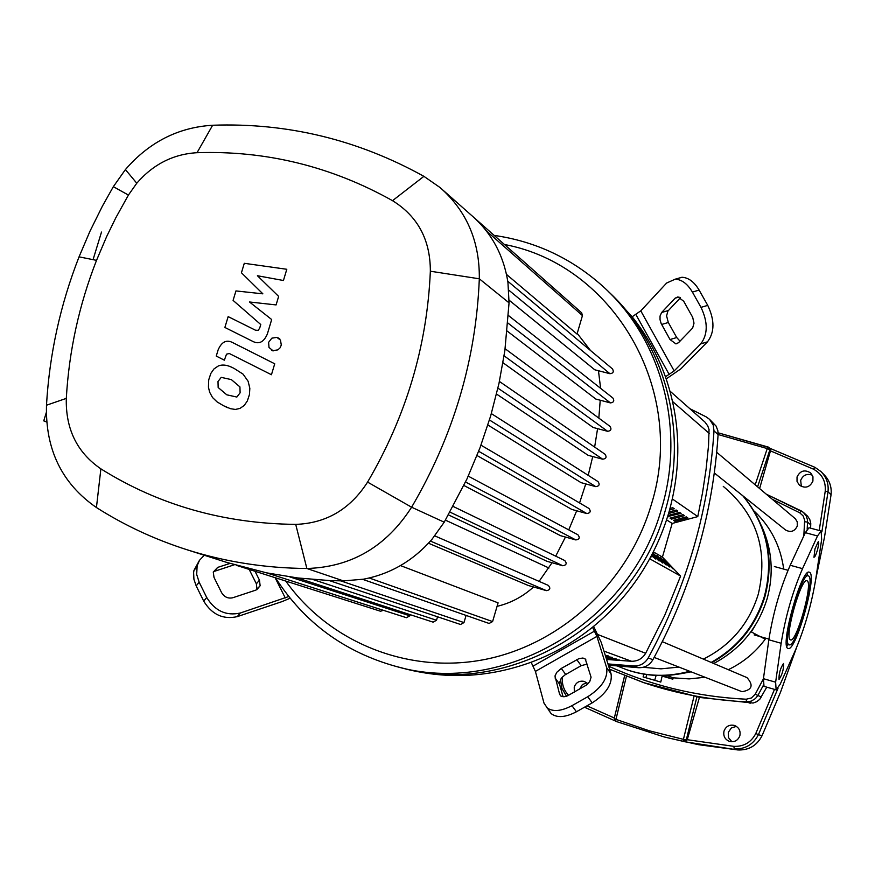 <?xml version="1.0" encoding="UTF-8"?>
<svg xmlns="http://www.w3.org/2000/svg" width="875" height="875" viewBox="0 0 875 875"><rect width="100%" height="100%" fill="white"/><g stroke="black" fill="none" stroke-linecap="round" stroke-linejoin="round"><path stroke-width="1.31" d="M605.248 655.233L608.431 655.966L605.402 655.747M605.609 656.381L612.281 657.366L605.763 656.873M605.948 657.486L616.066 658.744L606.102 657.967M608.245 659.181L619.817 660.1L608.377 658.744M672.361 498.958L697.823 516.589L672.175 523.458L662.419 557.102L680.608 576.067L649.742 558.797L680.608 576.067L664.705 615.377L645.652 653.286L597.92 634.572M606.561 659.455L631.542 661.281C637.689 661.314 642.392 658.645 645.652 653.286M697.78 516.556L702.505 492.953L706.092 469.208L708.542 445.408L709.045 429.57L707.755 425.884L704.867 421.98L669.966 391.092M812.339 475.169C806.892 473.32 803.009 475.048 800.68 480.375L801.347 486.478M812.908 481.13C809.802 487.353 805.295 488.72 799.411 485.209L797.027 481.425L797.038 476.93C800.242 470.619 804.792 469.306 810.709 473.003L812.952 476.733L812.908 481.13M586.852 682.773L582.389 684.567L579.6 689.106M574.339 692.081L574.23 687.028C576.111 682.336 579.469 680.466 584.292 681.417L587.913 683.791M736.4 726.381L731.347 727.967L728.295 732.364L728.536 737.702L731.938 741.781M739.856 735.744C737.997 740.436 734.628 742.35 729.717 741.475C724.992 739.605 723.089 736.148 724.008 731.084C725.933 726.294 729.389 724.413 734.377 725.419C738.948 727.366 740.775 730.8 739.856 735.744M769.234 447.661L770.525 450.669L759.609 488.545M766.773 687.159L759.752 699.322L756.711 701.717L753.091 703.041L699.42 697.441L687.181 739.911L683.419 739.353L683.528 741.431L684.83 741.759L687.181 739.911M665.602 737.308L698.512 744.68L737.942 749.962C748.869 750.323 756.897 745.598 762.027 735.788L780.511 692.223L796.491 647.741M815.741 579.228L824.513 537.13L831.053 494.78C831.862 486.938 829.522 480.244 824.042 474.698L821.844 472.456M803.688 512.652L807.658 516.217L809.791 519.498L810.764 523.316L810.622 528.183M614.261 718.561L615.716 721.317L663.972 736.892L683.528 741.431L686.339 739.692L696.97 696.587L699.42 697.441M643.53 682.598L696.97 696.587M624.63 675.631L614.217 718.484L615.716 721.317L615.956 719.359L614.217 718.484L624.673 675.653M694.105 695.986L683.419 739.353L649.206 730.767L615.956 719.359L626.413 676.331M768.359 447.103L767.244 448.569L769.825 450.002L768.359 447.103M718.102 434.514L767.244 448.569L755.202 484.816M768.272 447.07L718.112 432.797L769.158 447.584M761.808 526.52C772.166 549.675 773.948 573.705 767.156 598.609C758.198 627.67 740.392 649.305 713.737 663.502M743.4 496.245C767.331 525.416 774.55 558.753 765.045 596.247C756.055 625.57 738.303 647.708 711.769 662.659M742.853 495.808C766.806 525.011 774.036 558.381 764.52 595.919C755.519 625.275 737.745 647.445 711.178 662.419M754.206 511.109C770.744 526.783 780.577 546.12 783.694 569.089M765.527 638.127L765.209 639.22C755.366 652.455 743.061 662.605 728.306 669.681M705.009 677.272L689.095 678.902L673.225 677.83L672.831 679.186L662.484 676.189M662.867 675.566L672.831 679.186M662.233 675.566L660.778 682.084L643.092 676.933L660.778 682.084M666.663 675.423L673.225 677.83M765.209 639.22L760.331 636.65M760.233 636.606L751.308 631.914L754.906 625.92M643.902 674.155L643.092 676.933M646.745 674.581L645.859 677.644M656.108 675.456L654.73 680.225M689.577 671.245C668.084 677.184 646.975 676.627 626.216 669.561L617.663 666.137M690.178 671.486C668.719 677.414 647.631 676.856 626.894 669.802L626.358 669.605M691.13 671.847L679.7 673.914M723.264 486.369C756.82 514.434 768.491 550.375 758.286 594.191C749.12 623.733 730.822 645.378 703.38 659.105M678.956 667.1L661.008 668.839L643.136 667.297M654.15 657.409L742.033 691.698C752.161 689.981 753.791 685.278 746.955 677.6L662.32 641.681M785.356 529.823L785.597 530.02C790.803 532.744 794.697 531.409 797.278 526.039L797.234 521.817L795.331 518.744L716.712 452.287M651.153 556.172L651.886 556.927L651.011 556.434M651.744 555.045L655.517 558.983L651.492 555.538M652.323 553.93L659.116 561.017L652.072 554.422M670.009 508.43L672.733 507.697L674.275 508.736L669.583 510.005M652.805 553.011L653.22 553.919M653.384 553.339L662.659 563.019L652.641 553.317M669.025 511.973L676.2 510.048L677.72 511.077L668.566 513.527M656.939 555.384L666.159 564.998L656.775 555.942M667.986 515.484L679.623 512.356L681.122 513.373L667.647 516.567M668.566 515.331L668.117 516.873M660.45 557.397L669.616 566.956L660.286 557.955M684.491 515.648L671.552 519.116L670.042 518.131L683.003 514.642L684.491 515.648M671.989 517.606L671.552 519.116M663.917 559.377L673.039 568.881L663.764 559.934M674.953 521.336L673.455 520.362L686.35 516.906L687.805 517.891L674.953 521.336L675.38 519.848M662.419 557.102L653.373 551.895M672.175 523.458L666.608 519.859M608.344 665.164L638.739 667.723C644.93 667.789 649.644 665.12 652.903 659.717C691.25 588.788 712.983 513.723 718.102 434.525L717.839 430.631L716.111 426.114L709.428 419.191M689.861 408.691L706.202 416.894L709.603 419.366L713.213 425.075L714 430.905C708.827 510.737 686.908 586.414 648.244 657.913C644.962 663.37 640.205 666.061 633.97 665.995L607.961 663.917M675.205 279.18C681.745 279.508 687.477 283.806 692.387 292.053L699.136 290.106C694.236 281.881 688.505 277.594 681.942 277.266L675.205 279.18L666.641 283.03L640.784 310.855L632.144 316.772C646.45 334.731 657.541 354.736 665.438 376.786C680.684 420.864 681.833 466.091 668.883 512.466C655.025 558.622 629.562 596.881 592.506 627.244C573.727 642.283 553.262 653.942 531.125 662.233C489.475 677.294 447.923 679.591 406.459 669.112L402.106 667.997M665.372 510.136C634.736 624.291 507.85 698.359 401.362 667.8C507.85 698.359 634.736 624.291 665.372 510.136C688.833 431.419 665.164 343.58 608.311 291.495C665.164 343.58 688.833 431.419 665.372 510.136M256.977 589.652L256.386 583.811L249.178 569.417M255.03 571.288L259.459 580.136L260.137 585.758L255.97 590.078L232.728 597.767C228.025 598.784 224.306 597.056 221.561 592.583L214.003 577.38L213.27 572.097L217.623 567.416L230.005 563.423M234.391 564.758L213.38 571.67M587.18 664.07L581.164 665.678L564.856 674.975L561.225 678.3L559.333 683.353L563.062 696.752M561.302 668.423L578.922 658.634L582.925 658.022L585.277 659.028L591.073 677.206L589.75 681.57L586.348 685.125L567.525 695.844L564.069 696.752L561.291 696.303L559.628 694.345L554.98 675.992L556.806 672.273L561.302 668.423L565.709 674.45M680.477 297.686L667.898 311.084L666.586 315.886L668.314 322.503L676.714 337.542L680.017 341.152M670.031 339.544L661.183 323.597L660.045 319.78L660.045 316.017L661.642 312.484L675.128 298.167L677.917 296.909L683.692 301.219L692.694 317.341L693.995 323.181L692.639 328.048L678.508 342.705L675.916 343.886L670.031 339.544L676.714 337.542M290.117 598.216L282.144 601.573L237.256 616.634L240.319 613.014L288.761 596.52M240.319 613.014C226.188 616.131 214.977 610.947 206.708 597.461L203.722 601.136C211.969 614.589 223.147 619.752 237.256 616.634M203.722 601.136L196.186 585.9L199.15 582.192L196.689 574.416L197.138 565.742L199.533 560.263L204.269 555.242M199.216 560.766L193.944 570.467L193.616 572.6L193.922 579.272L196.186 585.9M206.708 597.461L199.15 582.192M593.589 626.358L601.256 642.447L611.045 673.805L606.648 667.691L596.914 636.388L592.506 627.244M531.125 662.233L535.402 671.398L544.02 703.194L551.184 713.639C557.08 718.091 565.491 717.467 576.428 711.769L571.955 705.677C560.995 711.397 552.584 712.042 546.7 707.602M606.648 667.691C608.158 677.928 601.858 687.619 587.748 696.741L592.211 702.855C606.288 693.744 612.566 684.053 611.045 673.805M592.211 702.855L576.428 711.769M549.106 710.839L551.184 713.639M587.748 696.741L571.955 705.677M665.438 376.786L674.177 370.923L700.744 343.886L707.459 341.852C714.678 332.336 714.777 320.184 707.744 305.386L700.995 307.366C708.039 322.186 707.952 334.359 700.744 343.886M707.459 341.852L680.837 368.867L666.192 378.93M681.942 277.266L675.642 279.18M699.136 290.106L707.744 305.386M692.387 292.053L700.995 307.366M612.139 295.159L632.144 316.772M275.494 577.806C304.303 622.595 344.542 652.148 396.211 666.477C503.3 697.211 630.973 622.65 661.806 507.773C685.716 427.678 661.052 338.286 602.602 286.092C571.386 258.213 535.248 241.314 494.167 235.408M504.438 244.497C613.364 264.731 687.148 389.998 651.427 504.252C628.83 581.995 561.739 644.164 485.133 659.422C408.45 674.603 329.35 642.491 285.775 581.077M46.67 422.012L43.75 420.875L46.648 421.695M101.5 232.061L93.056 259.667M46.288 412.584L43.75 420.875M577.216 333.397L590.527 350.536M598.456 370.737L600.611 388.336M600.228 400.225L598.828 418.108M597.581 428.641L594.639 447.07M592.736 456.542L588.197 475.333M585.769 483.93L579.567 502.939M576.68 510.77L568.75 529.878M565.447 537.053L555.712 556.161M552.038 562.734L539.098 581.372M533.553 586.972C522.9 596.641 510.748 603.105 497.066 606.342M508.441 315.503L612.861 398.005C614.589 400.859 613.769 402.489 610.4 402.894L595.875 399.087L507.205 331.078M505.127 348.753L609.984 426.366C611.8 429.22 611.002 430.872 607.589 431.298L593.064 427.448L502.983 362.731M499.406 381.456L605.019 454.223C606.933 457.089 606.156 458.752 602.7 459.211L588.087 455.295L496.541 394.067M489.453 419.978L595.766 486.642L581 482.628L487.878 425.009M478.658 451.281L586.819 513.559L571.812 509.436L477.006 455.514M465.544 482.016L575.848 539.941L560.503 535.675L463.892 485.494M450.034 512.138L562.789 565.753L547.017 561.323L448.47 514.905M486.259 230.781L582.444 315.58L577.03 334.042L506.505 274.422M507.773 281.225L612.445 368.878C614.075 371.722 613.244 373.33 609.93 373.702L594.77 369.786L509.108 300.191M227.106 562.516L266.591 572.852L297.631 577.948L329.634 580.573L343.448 580.902L363.442 579.195C390.37 574.066 413.208 560.777 431.977 539.306L444.227 522.189L466.977 478.942L480.014 447.748L490.667 415.942L498.958 383.556L504.864 350.623L509.053 302.837L507.938 282.384C503.661 255.117 491.52 232.783 471.516 215.359M595.766 486.642C599.277 486.15 600.02 484.466 598.008 481.589L491.345 413.613M582.444 315.58L581.656 312.812L474.534 218.039M575.848 539.941C579.458 539.361 580.147 537.644 577.916 534.778L468.256 476.142M586.819 513.559C590.384 513.023 591.095 511.328 588.973 508.452L480.966 445.178M430.434 541.089L546.459 590.647L528.292 585.484L428.488 543.222M546.459 590.647C550.156 589.991 550.78 588.241 548.33 585.397L548.023 585.288M562.789 565.753C566.442 565.141 567.109 563.402 564.769 560.547L453.184 506.45M466.091 615.42L463.98 622.595L460.545 624.488M400.488 565.589L498.094 602.853L492.592 621.567L489.114 623.459L362.655 579.337M410.156 614.666L409.817 615.814L406.448 617.706L266.438 572.819M437.533 616.787L436.516 620.255L433.114 622.147L297.358 577.916M236.436 565.359L380.538 611.242L383.392 610.312M46.484 405.223C45.336 449.586 61.983 483.689 96.436 507.544C124.545 525.394 154.777 539.47 187.13 549.784C225.444 561.914 265.355 568.148 306.863 568.487C351.28 567.153 386.192 546.733 411.611 507.216C453.491 435.75 476.066 359.614 479.314 278.797C479.762 241.38 466.67 210.963 440.059 187.545L423.905 176.334C357.612 139.628 287.197 122.598 212.636 125.245C178.238 127.345 149.166 142.122 125.42 169.564L113.345 186.67L102.397 206.15L89.994 231.175L79.056 256.845C60.32 304.73 49.47 354.189 46.484 405.223L66.303 398.387C69.037 350.919 79.1 304.916 96.523 260.356L106.695 236.469L115.817 217.787L128.417 195.059L136.773 183.225C153.223 164.248 173.316 154.077 197.039 152.698C266.164 150.434 331.319 166.425 392.525 200.67C417.78 216.322 430.391 239.848 430.347 271.217C427.153 345.833 406.23 416.128 367.577 482.103C350.164 509.228 326.211 523.327 295.717 524.377C223.836 523.644 158.9 505.137 100.887 468.858C77.088 452.539 65.57 429.045 66.303 398.387M236.863 397.053L240.111 392.798L239.925 386.892L231.361 379.619L221.222 377.366L218.006 381.522L218.159 387.505L226.778 394.811L236.863 397.053M248.117 381.27L243.075 374.15L234.412 368.605C227.927 364.995 222.512 364.142 218.17 366.056L213.938 368.977L210.842 373.417L208.72 379.837L208.436 387.177L209.65 392.23L212.505 397.502L217.044 401.866L223.486 405.716L230.431 408.68L235.364 409.445L239.936 408.428L244.213 405.475L247.341 400.969L249.463 394.516L249.834 388.314L248.117 381.27M274.728 363.792L232.947 342.727C226.636 339.303 221.692 341.688 218.127 349.891L216.256 356.07L224.361 360.183L226.505 354.178L229.327 353.511L271.447 374.73L274.728 363.792M268.603 342.355L268.997 347.463L272.88 350.645L277.889 349.88L280.098 347.812L281.302 345.012L280.459 340.069L276.861 337.4L271.852 338.166L268.603 342.355M241.434 272.77L262.861 293.836L235.944 290.927L233.089 300.398L260.772 324.538L259.755 327.917L258.311 330.28L255.598 330.269L228.156 316.619L224.875 327.458L252.481 341.239C258.847 344.663 263.802 342.234 267.356 333.988L271.677 319.539L249.495 301.984L276.084 304.916L278.644 296.406L257.425 275.734L283.434 280.503L286.803 269.281L244.289 263.309L241.434 272.77M779.013 679.405L779.056 679.427C782.228 674.712 783.737 669.397 783.573 663.502L783.519 663.48C780.347 668.227 778.838 673.542 779.013 679.405M813.98 557.32L815.391 555.844L817.523 549.981L818.759 543.714L818.377 541.439L814.953 548.866L813.98 557.32M790.355 639.833L790.617 639.931C796.567 642.523 813.17 583.505 807.231 580.891L806.827 580.716C800.844 578.167 784.098 638.236 790.355 639.833M807.034 573.213L807.395 575.608M788.288 644.558L786.745 646.417M787.905 648.386L788.211 648.506C795.878 651.853 817.272 575.925 809.67 572.359L809.123 572.13C801.402 568.838 779.778 646.516 787.905 648.386M808.631 576.012C815.511 579.163 796.173 647.85 789.239 644.831L788.955 644.722C781.637 642.961 801.172 572.841 808.139 575.816L808.631 576.012M802.539 568.652C792.608 591.697 785.477 616.569 781.156 643.278L775.633 682.194L776.125 689.85L780.205 684.206L795.167 650.77C804.694 628.305 811.584 604.22 815.85 578.506L821.647 539.47L821.155 531.016L817.513 535.959L802.539 568.652L790.212 565.272L805.317 532.667L809.003 527.745L821.155 531.016M776.125 689.85L763.995 686.35L763.438 678.683L768.841 639.789C773.084 613.102 780.205 588.263 790.212 565.272M603.958 651.098L631.542 661.281M672.58 401.516L709.341 433.497M584.478 707.219L614.917 720.803L584.478 707.219M614.337 718.003L586.939 705.83M770.47 450.866L813.487 469.175L814.931 467.327L820.947 471.548L814.931 467.327L769.912 448.295M814.909 467.327L769.923 448.317M813.487 469.175C822.062 473.977 825.967 481.316 825.234 491.192L828.012 491.783C828.822 483.886 826.47 477.137 820.947 471.548M774.506 689.38L755.792 733.491L758.428 734.661L777.984 688.363M821.877 531.88L828.012 491.783L831.053 494.78M825.234 491.192L819.23 530.502M755.792 733.491C751.144 742.394 743.859 746.681 733.939 746.364L734.158 748.945C745.172 749.317 753.255 744.548 758.428 734.661L762.027 735.788M684.83 741.759L737.942 749.962M733.939 746.364L687.236 739.703M560.492 679.35L561.936 688.406L566.562 696.216L561.903 688.45L560.427 679.459M568.619 695.319C563.752 690.2 561.695 684.064 562.472 676.9M761.469 696.959L757.827 695.527L763.306 685.42M609.623 669.233L643.606 682.62C676.637 693.744 710.938 700.164 746.495 701.859L751.275 701.127L755.409 698.589L757.827 695.527L755.267 694.137L751.439 697.977L746.2 699.212L746.495 701.859L750.214 703.248M807.166 529.277L807.559 522.113L810.786 524.902M804.727 521.73L807.559 522.113L807.439 519.728L806.214 515.955L803.25 512.269L766.281 494.178L801.27 510.923L799.706 512.783L803.097 515.867L804.672 520.177L803.808 535.905M757.597 486.839L769.825 450.002L770.525 450.669M763.427 678.814L755.267 694.137M746.2 699.212C697.572 696.806 651.722 685.781 608.661 666.159M772.362 499.308L799.706 512.783M633.97 665.995L638.739 667.723M652.903 659.717L648.244 657.913M714 430.905L718.102 434.525M259.459 580.136L256.386 583.811M217.623 567.416L214.627 571.134M576.778 659.63L581.164 665.678M555.023 677.928L559.453 683.955M559.628 694.345L560.93 696.106M661.631 324.461L668.314 322.503M675.128 298.167L679.011 297.052M661.642 312.484L668.336 310.538M275.078 577.675L285.283 597.942M594.552 631.094L533.138 666.083M535.402 671.398L596.914 636.388M635.917 314.562L669.233 374.566M674.177 370.923L640.784 310.855M445.441 520.144L548.953 568.006M507.916 323.05L610.4 402.894M508.791 290.15L609.93 373.702M497.93 388.15L602.7 459.211M504.098 355.83L607.589 431.298M340.758 580.88L463.98 622.595M369.239 578.003L492.592 621.567M289.833 576.909L409.817 615.814M312.988 579.534L436.516 620.255M96.436 507.544L100.887 468.858M128.417 195.059L113.345 186.67M343.448 580.902L306.863 568.487L295.717 524.377M197.039 152.698L212.636 125.245M444.227 522.189L411.611 507.216L367.577 482.103M392.525 200.67L423.905 176.334M509.053 302.837L479.314 278.797L430.347 271.217M781.156 643.278L768.841 639.789M817.513 535.959L805.317 532.667M775.633 682.194L763.438 678.683M644.973 683.08L609.623 669.244M615.716 721.317L663.972 736.892M803.25 512.269L801.27 510.923M626.216 669.561L626.894 669.802M714.339 472.981L785.597 530.02M260.137 585.758L257.053 589.422M585.277 659.028L585.867 659.848M675.916 343.886L677.709 343.35M196.897 566.727L193.944 570.467M401.362 667.8L396.955 666.663M434.798 535.883L548.33 585.397M460.556 624.488L329.219 580.552M96.523 260.356L79.056 256.845M136.773 183.225L125.42 169.564M187.13 549.784L227.992 562.8M444.019 191.056L471.1 215.009M227.533 407.673L225.925 406.919M273.088 350.973L271.556 350.12M279.77 338.833L278.25 337.958M786.395 644.022L789.086 644.788M754.163 634.911L768.939 639.089M788.003 570.281L774.375 566.53M808.139 575.816L805.492 575.083"/></g></svg>
